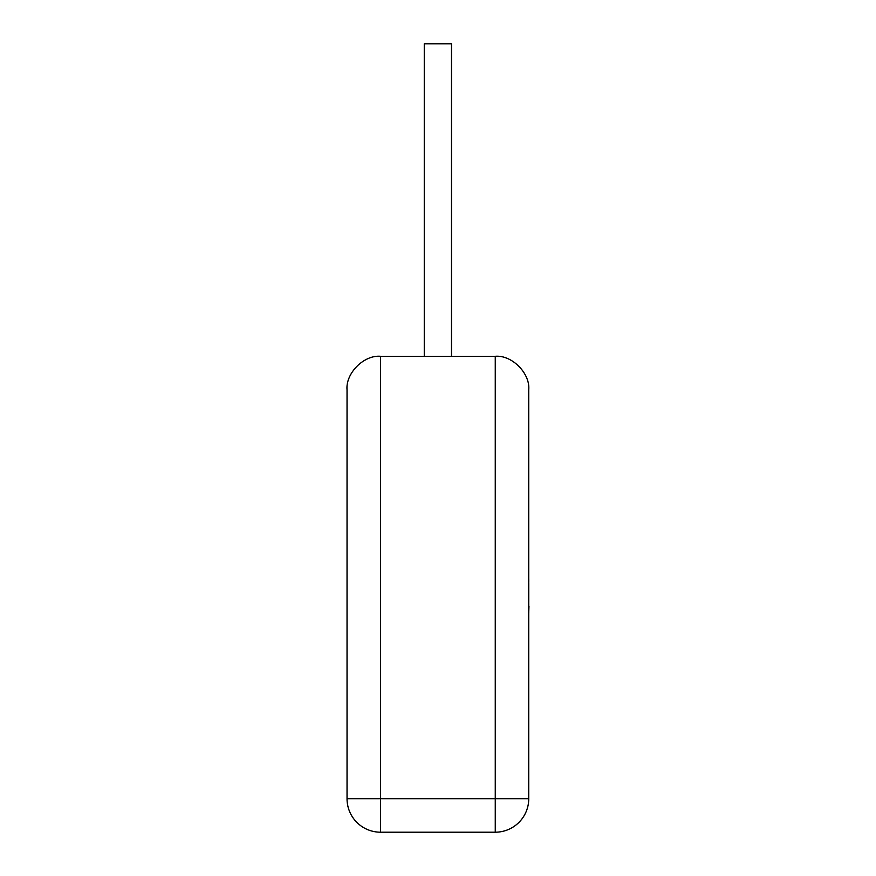 <?xml version="1.0" encoding="UTF-8"?>
<svg xmlns="http://www.w3.org/2000/svg" width="876" height="876" viewBox="0 0 876 876"><rect width="100%" height="100%" fill="white"/><g stroke="black" fill="none" stroke-linecap="round" stroke-linejoin="round"><path stroke-width="0.66" stroke-dasharray="4.38 3.29" d="M424.269 356.302L437.89 356.302L424.269 356.302L437.89 356.302L424.269 356.302L424.269 43.8L451.501 43.8L437.89 43.8L451.501 43.8L451.501 356.302L437.89 356.302L451.501 356.302M495.258 356.302L380.523 356.302L380.523 798.715L495.258 798.715L495.258 356.302M347.038 389.787L347.038 798.715A33.485 33.485 0 0 0 380.523 832.2L495.258 832.2L495.258 798.715L528.743 798.715L528.743 389.787M528.743 798.715A33.485 33.485 0 0 1 495.258 832.2A33.485 33.485 0 0 0 528.743 798.715M528.743 606.345L528.743 609.072M528.962 588.595L528.962 612.795L528.743 588.595M528.962 609.072L528.962 606.345M528.743 612.795L528.743 609.214M528.962 609.214L528.743 578.927M528.962 597.312L528.962 578.927L528.962 597.312M347.038 798.715L380.523 798.715L380.523 832.2A33.485 33.485 0 0 1 347.038 798.715"/><path stroke-width="1.31" d="M451.501 356.302L451.501 43.8L424.269 43.8L424.269 356.302M528.743 389.787C530.232 373.22 511.825 354.802 495.258 356.302L380.523 356.302C363.956 354.802 345.538 373.22 347.038 389.787C345.538 373.22 363.956 354.802 380.523 356.302L380.523 798.715L495.258 798.715L495.258 356.302C511.825 354.802 530.232 373.22 528.743 389.787L528.743 798.715A33.485 33.485 0 0 1 495.258 832.2L380.523 832.2A33.485 33.485 0 0 1 347.038 798.715L347.038 389.787M528.743 606.247L528.743 578.927M528.962 606.247L528.743 612.795M347.038 798.715A33.485 33.485 0 0 0 380.523 832.2L380.523 798.715L347.038 798.715M495.258 832.2A33.485 33.485 0 0 0 528.743 798.715L495.258 798.715L495.258 832.2"/></g></svg>
